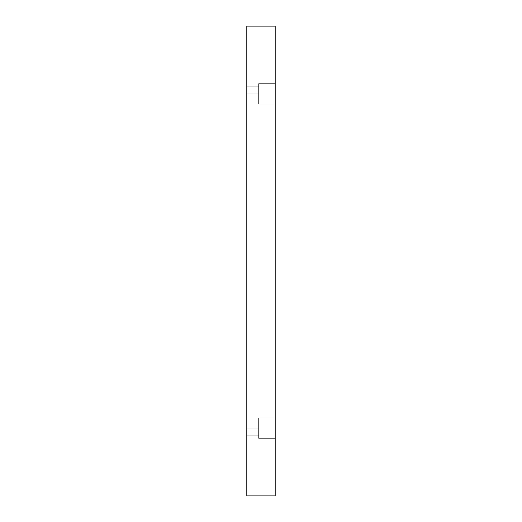 <?xml version="1.0" encoding="UTF-8"?>
<svg xmlns="http://www.w3.org/2000/svg" width="522" height="522" viewBox="0 0 522 522"><rect width="100%" height="100%" fill="white"/><g stroke="black" fill="none" stroke-linecap="round" stroke-linejoin="round"><path stroke-width="0.39" stroke-dasharray="2.61 1.96" d="M275.185 417.861L275.185 438.356L258.638 438.356L258.638 417.861L275.185 417.861L275.185 438.356L258.638 438.356L258.638 417.861L275.185 417.861L275.185 438.356L275.185 417.861L275.185 438.356L275.185 417.861L258.638 417.861L258.638 438.356L258.638 417.861L258.638 438.356L275.185 438.356L275.185 417.861L258.638 417.861L258.638 438.356L258.638 417.861L258.638 438.356L275.185 438.356L275.185 417.861M246.815 428.112L246.815 421.013L246.815 428.112L246.815 421.013L246.815 428.112L258.638 428.112L258.638 421.013L258.638 428.112L258.638 421.013L258.638 428.112L246.815 428.112L246.815 421.013L246.815 428.112L246.815 421.013L246.815 428.112L258.638 428.112L258.638 421.013L258.638 428.112L258.638 421.013L258.638 428.112L246.815 428.112L246.815 421.013L246.815 435.204L246.815 421.013L246.815 435.204L246.815 428.112L246.815 435.204L246.815 428.112L258.638 428.112L246.815 428.112L246.815 435.204L246.815 428.112L246.815 435.204L246.815 428.112L258.638 428.112L258.638 435.204L258.638 421.013L258.638 428.112L246.815 428.112M275.185 83.644L275.185 104.139L258.638 104.139L258.638 83.644L275.185 83.644L275.185 104.139L258.638 104.139L258.638 83.644L275.185 83.644L275.185 104.139L275.185 83.644L275.185 104.139L275.185 83.644L258.638 83.644L258.638 104.139L258.638 83.644L258.638 104.139L275.185 104.139L275.185 83.644L258.638 83.644L258.638 104.139L258.638 83.644L258.638 104.139L275.185 104.139L275.185 83.644M246.815 93.888L246.815 86.796L246.815 93.888L246.815 86.796L246.815 93.888L258.638 93.888L258.638 86.796L258.638 93.888L258.638 86.796L258.638 93.888L246.815 93.888L246.815 86.796L246.815 93.888L246.815 86.796L246.815 93.888L258.638 93.888L258.638 86.796L258.638 93.888L258.638 86.796L258.638 93.888L246.815 93.888L246.815 100.987L246.815 86.796L246.815 100.987L246.815 86.796L246.815 100.987L246.815 93.888L246.815 100.987L246.815 93.888L258.638 93.888L246.815 93.888L246.815 100.987L246.815 93.888L246.815 100.987L246.815 93.888L258.638 93.888L258.638 100.987L258.638 86.796L258.638 93.888L246.815 93.888M246.815 495.9L275.185 495.9L246.815 495.9L246.815 26.1L275.185 26.1L275.185 495.9L275.185 26.1L246.815 26.1L246.815 495.9M258.638 93.888L258.638 100.987L258.638 93.888M258.638 428.112L258.638 421.013L258.638 428.112M246.815 421.013L258.638 421.013L246.815 421.013M246.815 86.796L258.638 86.796L246.815 86.796M246.815 100.987L258.638 100.987L246.815 100.987M246.815 435.204L258.638 435.204L246.815 435.204"/><path stroke-width="0.78" d="M275.185 495.9L246.815 495.9L275.185 495.9L275.185 26.1L246.815 26.1L275.185 26.1L275.185 495.9M246.815 26.1L246.815 495.9L246.815 26.1"/></g></svg>
